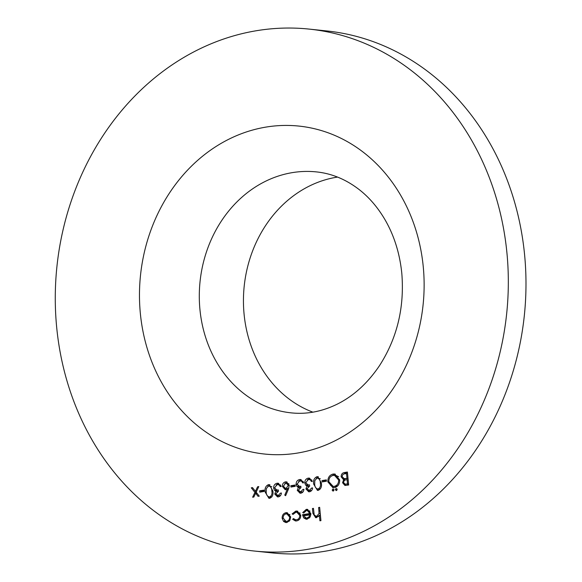 <?xml version="1.0" encoding="UTF-8"?>
<svg xmlns="http://www.w3.org/2000/svg" width="582" height="582" viewBox="0 0 582 582"><rect width="100%" height="100%" fill="white"/><g stroke="black" fill="none" stroke-linecap="round" stroke-linejoin="round"><path stroke-width="0.87" d="M263.973 490.124L264.097 491.455L259.768 492.168L259.645 490.837L263.973 490.124M278.232 495.558L280.393 493.172L281.404 493.005C281.179 495.144 280.168 496.431 278.371 496.883L277.534 496.912L274.762 494.053L275.817 491.172L274.493 490.262L273.598 488.065C273.62 485.388 274.784 483.78 277.09 483.242L278.087 483.206L281.208 486.45L280.197 486.617L279.149 484.966L277.199 484.573L274.595 487.789L276.756 489.993L278.327 489.964L278.451 491.295L275.766 493.892L278.232 495.558L277.512 495.58L279.818 495.719L278.232 495.558M295.147 485.01L295.27 486.341L290.942 487.047L290.818 485.715L295.147 485.01M309.406 490.437L311.566 488.058L312.578 487.891C312.352 490.029 311.341 491.317 309.544 491.768L308.707 491.797L305.936 488.938L306.99 486.05L305.666 485.148L304.772 482.951C304.793 480.266 305.957 478.659 308.264 478.128L309.26 478.084L312.381 481.336L311.377 481.503L310.322 479.852L308.373 479.459L305.768 482.674L307.929 484.879L309.5 484.85L309.624 486.181L306.947 488.778L309.406 490.437L308.686 490.466L310.992 490.604L309.406 490.437M326.32 479.888L326.451 481.219L322.115 481.932L321.992 480.601L326.32 479.888M336.367 490.575L335.319 489.644L336.156 488.414L337.196 489.338L336.12 490.582M347.41 472.038L348.654 485.01L344.922 485.446L342.572 482.74L343.613 479.772L341.125 476.811C341.154 474.374 342.231 472.948 344.362 472.54L347.41 472.038M296.638 520.912L295.452 520.948L292.659 519.311L293.444 518.562L295.612 519.77L296.602 519.733C298.682 519.275 299.737 517.842 299.759 515.441L296.827 512.218L295.874 512.255L293.044 514.408L292.135 513.906L295.78 511.091L297.031 511.047L300.763 515.172C300.756 518.358 299.381 520.272 296.638 520.912M319.656 507.337L320.937 520.643L319.925 520.81L319.38 515.194L316.441 517.66L315.67 517.689L312.905 513.36L312.439 508.523L313.451 508.355L314.2 514.954L316.506 516.467L319.06 513.499L318.645 507.504L319.656 507.337M318.099 516.634L315.844 516.496L318.456 516.554M56.65 327.026A262.402 226.1 -84 0 0 254.429 551.045A262.402 226.1 -84 0 0 506.667 313.662A262.402 226.1 -84 0 0 309.173 29.1A262.402 226.1 -84 0 0 56.65 327.026M306.503 510.509L303.666 513.004L302.713 512.604L306.263 509.366L307.383 509.323L310.868 513.564L310.228 516.889L307.18 519.18L306.117 519.217L303.688 517.864L302.48 514.721L309.835 513.506L307.281 510.487L306.503 510.509M289.858 520.432L286.875 522.512L285.813 522.549L283.601 521.465L282.146 518.278C282.103 515.237 283.361 513.382 285.929 512.706L287.042 512.662L290.665 516.881L289.858 520.432M339.655 479.837C339.757 484.057 338.026 486.668 334.475 487.672L332.948 487.731L327.826 481.845C327.746 477.626 329.492 475.028 333.071 474.054L334.577 474.003L339.655 479.837M333.188 491.099L332.147 490.168L332.984 488.931L334.024 489.862L332.948 491.099M316.914 476.709L317.692 476.68L321.329 482.9C322.021 486.53 320.98 489.011 318.223 490.342L317.43 490.371L313.683 484.159C313.043 480.506 314.12 478.026 316.914 476.709L318.449 476.869L316.288 478.302M300.741 491.863L302.909 489.477L303.913 489.309C303.695 491.448 302.684 492.743 300.887 493.187L300.05 493.216L297.271 490.357L298.333 487.476L297.002 486.567L296.107 484.37C296.129 481.692 297.293 480.085 299.599 479.546L300.603 479.51L303.724 482.754L302.713 482.922L301.658 481.27L299.715 480.877L297.111 484.093L299.272 486.297L300.836 486.268L300.967 487.6L298.282 490.197L300.741 491.863L300.021 491.885L302.334 492.023L300.741 491.863M288.41 489.222L285.617 495.697L284.773 495.115L287.246 489.389L285.245 489.731L282.379 486.407C282.335 483.926 283.383 482.405 285.515 481.86L286.329 481.831L289.305 485.25L288.41 489.222M268.418 484.668L269.197 484.639L272.842 490.859C273.525 494.489 272.492 496.97 269.735 498.301L268.942 498.33L265.188 492.117C264.555 488.465 265.632 485.985 268.418 484.668L269.953 484.828M256.131 492.19L259.274 496.133L258.073 496.33L255.622 493.26L253.832 497.028L252.632 497.224L254.931 492.387L251.286 487.818L252.486 487.614L255.44 491.317L257.593 486.778L258.794 486.581L256.131 492.19M254.429 551.045L272.085 552.9A262.402 226.1 -84 0 0 524.331 315.509A262.402 226.1 -84 0 0 326.829 30.955L309.173 29.1M337.545 177.088A121.143 104.382 -84 0 0 244.076 314.076A121.143 104.382 -84 0 0 312.883 412.165M320.42 515.303L319.38 515.194M316.492 517.653L315.08 516.234M313.472 508.632L312.439 508.523M320.064 515.266L320.362 514.714M320.26 513.622L319.06 513.499M319.678 507.613L318.645 507.504M303.789 512.72L302.713 512.604M305.295 510.952L307.849 509.534L306.263 509.366M306.932 519.217L305.281 518.024L303.688 517.864M305.281 518.024L304.99 517.653M304.175 515.623L304.066 514.881L302.48 514.721M304.066 514.881L310.883 513.768M310.875 513.615L309.835 513.506M310.031 511.098L307.281 510.487M310.868 514.801L303.6 515.717L306.197 518.053L309.551 517.885M310.213 516.911L309.049 516.787L309.842 514.692M308.606 518.191L307.02 518.024L309.049 516.787M306.197 518.053L307.02 518.024M296.26 520.955L294.245 519.479L292.659 519.311M295.612 519.77L296.602 519.733M298.188 519.901L299.272 519.559M300.785 515.55L299.759 515.441M300.137 513.135L296.827 512.218M293.27 514.022L292.135 513.906M294.616 512.698L297.366 511.258L295.78 511.091M297.366 511.258L297.788 511.2M286.628 522.549L285.187 521.632L283.601 521.465M285.187 521.632L284.431 520.664M283.194 518.387L282.146 518.278M285.093 514.182L287.523 512.873L285.929 512.706M289.923 514.612L286.046 513.87C284.089 514.379 283.121 515.798 283.158 518.104L286.002 521.377L286.773 521.348C288.73 520.795 289.69 519.362 289.654 517.042L286.839 513.841M286.002 521.377L289.276 521.21M288.359 521.516L286.773 521.348M290.68 517.151L289.654 517.042M345.839 485.446L344.406 483.926M343.627 482.856L342.572 482.74M344.951 480.194L343.613 479.772M345.199 479.939L343.053 478.259M342.172 476.92L341.125 476.811M343.402 474.257L345.955 472.708L344.362 472.54M345.955 472.708L347.447 472.46M347.563 473.646L345.09 473.77C343.336 473.828 342.354 474.781 342.136 476.643L344.202 478.659L348.043 478.615M348.152 479.794L346.443 479.801C344.74 479.844 343.787 480.761 343.584 482.551L345.082 484.122L348.567 484.1M347.738 484.239L346.145 484.071L347.519 483.846L347.119 479.684M348.553 483.955L347.519 483.846M345.082 484.122L346.145 484.071M344.202 478.659L346.988 478.36L346.523 473.537M348.029 478.469L346.988 478.36M333.741 487.752L330.365 485.09M328.866 481.954L327.826 481.845M331.158 476.243L334.657 474.221L333.071 474.054M334.657 474.221L335.341 474.148M338.688 476.782L336.076 475.501L333.239 475.378C330.27 476.12 328.801 478.222 328.837 481.685L333.108 486.392L334.294 486.356C337.233 485.563 338.68 483.446 338.644 480.012L334.483 475.334M333.108 486.392L335.887 486.523L337.989 485.592M335.887 486.523L334.294 486.356M339.677 480.121L338.644 480.012M336.993 490.153L335.319 489.644M336.913 489.811L337.116 488.996M333.813 490.677L332.147 490.168M333.733 490.335L333.944 489.52M323.665 481.678L323.577 480.768L321.992 480.601M323.577 480.768L326.364 480.31M318.23 490.342L316.339 488.494M314.724 484.268L313.683 484.159M319.649 489.186L317.539 489.033L320.427 488.887M320.326 478.724L317.008 478.04L314.804 480.667L314.695 483.998C314.709 486.901 315.837 488.574 318.063 489.018C320.158 487.876 320.915 485.897 320.326 483.075C320.362 480.15 319.256 478.469 317.008 478.04M310.992 490.604L311.741 490.357M312.549 488.16L311.566 488.058M309.5 491.775L307.805 490.153M306.99 489.047L305.936 488.938M308.154 486.712L308.576 486.217L306.99 486.05M308.576 486.217L307.252 485.315L305.666 485.148M307.252 485.315L306.67 484.377M305.834 483.06L304.772 482.951M307.289 479.815L309.85 478.295L308.264 478.128M309.188 479.43L311.887 480.005L310.322 479.852M302.334 492.023L303.084 491.783M303.884 489.578L302.909 489.477M300.843 493.194L299.141 491.572M298.326 490.466L297.271 490.357M299.49 488.131L299.919 487.643L298.333 487.476M299.919 487.643L298.595 486.734L297.002 486.567M298.595 486.734L298.013 485.795M297.176 484.486L296.107 484.37M298.631 481.241L301.192 479.714L299.599 479.546M300.53 480.848L303.229 481.423L301.658 481.27M292.491 486.792L292.404 485.883L290.818 485.715M292.404 485.883L295.183 485.432M285.82 495.224L284.773 495.115M288.294 489.498L287.246 489.389M286.082 489.702L284.278 487.862M283.434 486.523L282.379 486.407M284.78 483.475L287.101 482.027L285.515 481.86M288.898 483.766L285.587 483.198L283.383 486.174L285.493 488.363L286.169 488.342L288.286 485.366L286.228 483.176M285.493 488.363L287.763 488.509L288.883 488.029M287.763 488.509L286.169 488.342M289.319 485.475L288.286 485.366M279.818 495.719L280.568 495.478M281.368 493.274L280.393 493.172M278.327 496.89L276.632 495.267M275.81 494.162L274.762 494.053M276.981 491.826L277.403 491.332L275.817 491.172M277.403 491.332L276.079 490.43L274.493 490.262M276.079 490.43L275.497 489.491M274.66 488.182L273.598 488.065M276.115 484.937L278.676 483.409L277.09 483.242M278.014 484.544L280.713 485.119L279.149 484.966M269.742 498.301L267.844 496.453M266.229 492.227L265.188 492.117M267.8 486.261L269.983 484.835M271.161 497.144L269.044 496.992L271.932 496.846M271.83 486.683L268.513 485.999L266.309 488.625L266.2 491.957C266.221 494.86 267.342 496.533 269.568 496.977C271.663 495.835 272.42 493.856 271.83 491.033C271.867 488.109 270.761 486.428 268.513 485.999M261.318 491.914L261.231 491.004L259.645 490.837M261.231 491.004L264.01 490.546M257.106 493.412L255.622 493.26M256.16 493.31L256.48 492.634M256.407 492.547L254.931 492.387M256.167 492.11L255.542 491.324M252.77 487.971L251.286 487.818M256.495 491.426L255.44 491.317M258.648 486.894L257.593 486.778M423.267 266.854A164.881 142.066 96 0 1 224.659 442.844A164.881 142.066 96 0 1 197.473 160.523A164.881 142.066 96 0 1 423.267 266.854M199.932 309.449A121.143 104.382 -84 0 0 291.24 412.871C306.67 414.508 322.028 411.59 337.305 404.112C353.616 395.986 367.671 383.182 379.479 365.685C397.128 338.244 404.57 307.471 401.806 273.365C399.776 253.396 394.152 235.47 384.935 219.589C377.813 207.468 369.301 197.531 359.407 189.761C346.108 179.445 331.813 173.494 316.513 171.908A121.143 104.382 -84 0 0 199.932 309.449M313.945 513.47L312.905 513.36M320.013 511.04L318.972 510.931M347.912 478.637L346.319 478.469M321.359 483.184L320.326 483.075M272.863 491.143L271.83 491.033M307.929 484.879L309.515 485.046M299.272 486.297L300.858 486.465M276.756 489.993L278.342 490.16"/></g></svg>
